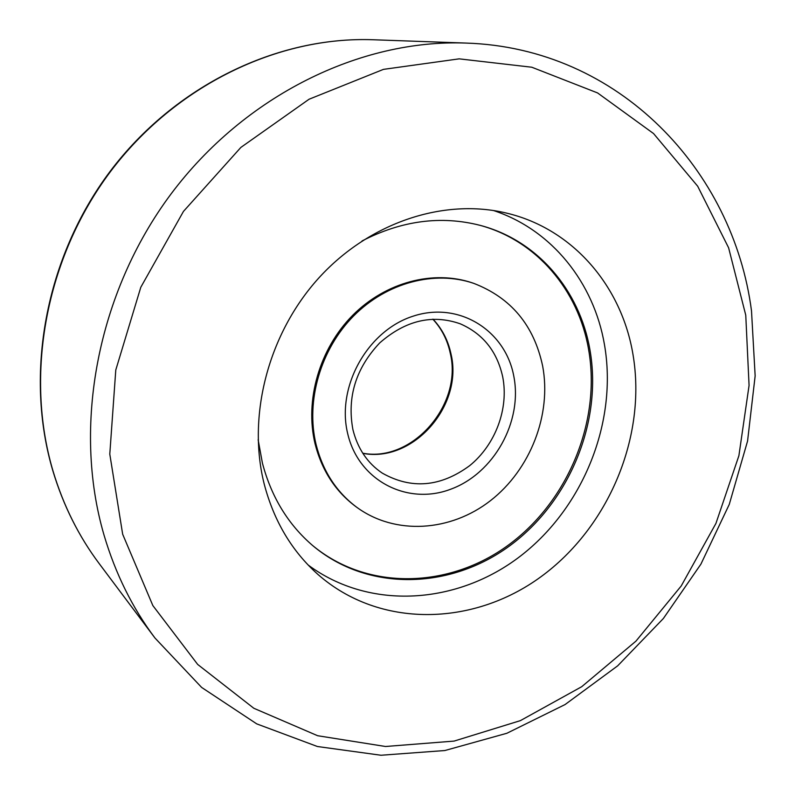 <?xml version="1.0" encoding="UTF-8"?>
<svg xmlns="http://www.w3.org/2000/svg" width="795" height="795" viewBox="0 0 795 795"><rect width="100%" height="100%" fill="white"/><g stroke="black" fill="none" stroke-linecap="round" stroke-linejoin="round"><path stroke-width="1.19" d="M493.387 210.496C552.038 229.735 593.905 282.871 604.448 344.543C617.874 421.628 583.6 507.25 520.695 555.894C457.9 604.468 370.053 610.967 308.112 564.977M633.039 354.818C646.822 436.495 608.741 527.363 540.769 576.882C472.985 626.41 379.483 628.646 317.881 574.388C291.874 551.144 274.017 521.162 264.308 484.443C246.897 416.232 268.163 333.791 318.825 277.962C369.566 222.153 444.216 197.925 506.683 213.139C573.334 228.93 621.879 286.687 633.039 354.818M312.266 545.211C367.399 591.281 449.523 588.608 508.919 544.694C568.455 500.8 601.298 420.774 588.529 349.084C578.323 290.195 536.565 240.319 479.524 225.194M362.013 240.974C401.654 220.563 441.036 215.356 480.16 225.363C537.569 240.309 579.654 290.404 589.9 349.591C602.68 421.499 569.667 501.764 509.883 545.698C450.258 589.642 367.866 592.096 312.763 545.628C288.178 524.561 271.393 497.064 262.42 463.127L258.137 439.724M316.082 444.514C305.578 401.078 320.494 349.412 353.676 315.903C386.897 282.394 434.905 270.052 473.75 283.358C510.996 297.747 533.962 325.284 542.637 365.978C551.819 414.632 530.374 469.626 490.445 500.681C450.576 531.736 395.314 535.522 356.726 507.26C336.404 492.065 322.859 471.147 316.082 444.514M473.75 283.358L472.508 282.941C433.702 269.644 385.764 281.967 352.592 315.406C319.461 348.866 304.574 400.451 315.068 443.829C321.846 470.411 335.371 491.3 355.663 506.485L356.726 507.26M745.76 315.188L728.608 247.782L697.672 186.199L653.56 133.56L597.582 92.936L531.795 67.227L459.152 58.85L383.438 69.374L309.076 99.226L240.865 147.423L183.446 211.42L140.794 287.273L115.782 370.003L109.79 454.124L122.668 534.23L152.849 605.571L197.677 664.431L253.824 708.266L317.632 735.723L385.515 746.495L454.094 741.089L520.367 720.638L581.721 686.701L635.96 641.128L681.216 585.965L715.947 523.388L738.893 455.724L749.069 385.446L745.76 315.188M103.986 534.946C72.335 426.657 97.109 293.057 170.995 194.02C245.089 95.052 360.721 39.104 465.91 43.069L373.094 39.75C278.091 36.232 175.526 85.214 110.455 171.601C45.593 258.097 24.387 375.061 53.136 471.405C63.491 505.729 78.864 536.496 99.256 563.685L154.955 637.997C132.367 607.887 115.374 573.533 103.986 534.946M460.285 323.823C482.953 333.751 497.094 351.42 502.698 376.83C508.989 408.57 495.464 444.763 469.676 465.661C440.539 487.067 411.403 489.551 382.256 473.104C367.459 463.157 357.671 448.658 352.91 429.608C346.918 397.132 355.852 368.234 379.722 342.903C405.5 320.395 432.361 314.035 460.285 323.823M347.673 433.563C336.176 386.638 367.697 330.372 413.38 316.092C458.914 301.096 505.262 330.293 513.759 375.985C522.911 421.489 493.924 473.522 450.556 489.273C407.378 505.68 358.495 480.727 347.673 433.563M432.997 319.163C442.109 328.802 448.102 340.379 450.984 353.874C463.584 405.5 413.211 463.078 362.858 453.359M154.955 637.997L201.642 687.437L256.725 723.877L317.414 746.515L380.984 755.25L444.882 750.53L506.892 733.258L565.046 704.569L617.685 665.822L663.378 618.49L700.912 564.142L729.263 504.418L747.568 441.056L755.151 375.896L751.504 310.885C733.397 170.806 619.484 47.869 465.91 43.069M99.256 563.685C78.735 536.307 63.282 505.391 52.897 470.958C24.118 374.375 45.335 257.759 110.028 171.501C174.94 85.363 277.505 36.242 373.094 39.75M362.759 453.21C412.237 462.69 462.958 404.685 450.248 353.159C447.406 339.902 441.593 328.573 432.818 319.173"/></g></svg>
